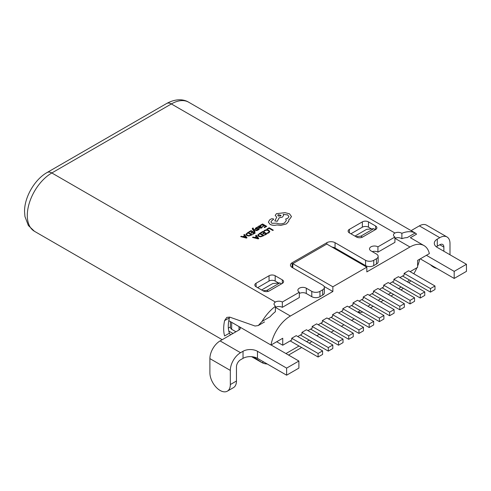 <?xml version="1.0" encoding="UTF-8"?>
<svg xmlns="http://www.w3.org/2000/svg" width="491" height="491" viewBox="0 0 491 491"><rect width="100%" height="100%" fill="white"/><g stroke="black" fill="none" stroke-linecap="round" stroke-linejoin="round"><path stroke-width="0.74" d="M436.352 246.82A10.207 5.892 180 0 1 437.291 246.194L439.783 244.757A5.782 3.339 -60 0 1 442.673 244.469A5.782 3.339 -60 0 1 443.87 247.114L439.783 244.757M420.265 258.855L454.187 278.44L466.45 271.363L466.45 264.281L437.291 247.446A10.207 5.892 180 0 1 434.302 243.284A10.207 5.892 180 0 1 437.291 239.117L439.783 237.681L419.345 225.878L411.114 230.635M209.89 358.608A14.448 8.341 -60 0 1 220.103 340.914L240.541 352.71A14.448 8.341 120 0 0 230.322 370.404L209.89 358.608L209.89 372.767A14.448 8.341 -120 0 0 220.103 390.462A14.448 8.341 -120 0 0 227.333 391.18A14.448 8.341 -120 0 0 230.322 384.563L236.453 381.022L236.453 366.869A5.782 3.339 -60 0 1 240.541 359.786L243.033 358.35A10.207 5.892 180 0 1 257.462 358.35L286.621 375.185L298.884 368.109L298.884 361.026L271.093 344.983M230.383 321.593L230.383 327.522L231.101 328.902A4.333 2.504 0 0 0 231.654 329.289L235.944 331.769M426.397 255.314L454.187 271.363L454.187 278.44M454.187 271.363L466.45 264.281M443.87 251.245L443.87 247.114M419.345 225.878A14.448 8.341 -60 0 1 426.575 225.166L447.006 236.963A14.448 8.341 120 0 1 450.002 243.579L450.002 254.786M447.006 236.963A14.448 8.341 120 0 0 439.783 237.681M239.682 326.963A4.333 2.504 180 0 1 240.277 328.227A4.333 2.504 180 0 1 239.007 330.001L220.103 340.914M230.322 370.404L230.322 384.563M240.541 352.71L243.033 351.274A10.207 5.892 180 0 1 257.462 351.274L286.621 368.109L286.621 375.185M286.621 368.109L298.884 361.026M236.453 381.022A14.448 8.341 60 0 1 233.458 387.638L227.333 391.18M430.46 264.741A14.448 8.341 -120 0 0 433.651 267.172A14.448 8.341 -120 0 0 436.843 268.424M254.59 232.016L255.13 231.703L253.528 229.745L256.854 230.702L257.437 230.347L253.313 229.309L253 228.861L253.466 228.18L252.626 228.082L252.257 228.616L252.515 229.26L254.59 232.016L255.13 231.678M253 228.886L253.466 228.198M257.45 226.91L259.358 228.039L261.562 228.07L262.304 227.315L261.801 227.002L261.187 227.769L259.856 227.701L261.04 226.511L259.745 225.774L258.825 226.038L258.432 226.873L257.45 226.91L259.358 228.014L261.562 228.045L262.304 227.315M260.334 225.246L260.807 225.516L262.507 224.54L263.906 225.344L262.415 226.204L262.894 226.48L264.379 225.621L265.711 226.388L264.103 227.315L264.581 227.591L266.723 226.351L262.568 223.957L260.334 225.271L260.807 225.541L262.507 224.559L263.882 225.357M264.103 227.315L264.581 227.615L266.723 226.351M262.415 226.204L262.894 226.504L264.379 225.645L265.686 226.4M268.896 232.814L269.811 231.556L268.798 230.279L266.766 229.72L264.766 230.218L263.857 231.022L264.373 231.341L265.171 230.561L266.674 230.199L268.27 230.647L269.08 231.642L268.411 232.513L267.184 232.937L267.742 233.286L268.896 232.814L269.811 231.586M401.883 233.299A34.677 20.021 120 0 1 415.177 233.004L407.186 237.619A28.177 16.271 120 0 0 401.883 238.675L401.883 233.299C399.57 232.102 397.244 232.004 394.917 233.01A4.928 2.842 0 0 0 393.475 235.023A4.928 2.842 0 0 0 394.917 237.036L377.929 246.844A4.928 2.842 0 0 0 372.559 246.224A4.928 2.842 0 0 0 369.52 248.851A4.928 2.842 0 0 0 370.963 250.864L376.456 254.037A5.782 3.339 -0 0 1 378.15 256.394A5.782 3.339 -0 0 1 376.456 258.757L373.749 260.316L373.749 265.625L376.456 264.066L376.456 258.757M299.326 293.508A4.928 2.842 180 0 1 306.298 293.508L306.298 288.199A4.928 2.842 0 0 0 300.928 287.585A4.928 2.842 0 0 0 297.884 290.212A4.928 2.842 0 0 0 299.326 292.225L282.337 302.033A4.928 2.842 0 0 0 275.371 302.033L274.42 302.837L273.929 304.187L275.371 306.341L275.371 311.717A28.177 16.271 120 0 0 270.068 316.781L262.077 321.396A34.677 20.021 120 0 1 275.371 306.341M306.298 288.199L311.785 291.372A5.782 3.339 -0 0 0 319.96 291.372L322.667 289.813A5.782 3.339 -0 0 0 324.355 287.45A5.782 3.339 -0 0 0 322.667 285.093L292.139 267.466A5.782 3.339 180 0 1 290.445 265.109A5.782 3.339 180 0 1 292.139 262.746L326.877 242.689A5.782 3.339 180 0 1 335.052 242.689L365.58 260.316A5.782 3.339 -0 0 0 373.749 260.316M282.313 283.399L269.35 290.887A4.333 2.504 180 0 1 263.219 290.887L256.087 286.769A4.333 2.504 180 0 1 254.817 284.995A4.333 2.504 180 0 1 256.087 283.227L269.05 275.739A4.333 2.504 180 0 1 275.181 275.739L282.313 279.858A4.333 2.504 180 0 1 283.583 281.631A4.333 2.504 180 0 1 282.313 283.399L282.313 279.858M375.609 229.536L362.646 237.018A4.333 2.504 180 0 1 356.515 237.018L349.383 232.9A4.333 2.504 180 0 1 348.113 231.132A4.333 2.504 180 0 1 349.383 229.358L362.346 221.877A4.333 2.504 180 0 1 368.477 221.877L375.609 225.995A4.333 2.504 180 0 1 376.879 227.763A4.333 2.504 180 0 1 375.609 229.536L375.609 225.995M266.969 229.027L267.442 229.322L269.099 228.37L272.781 230.494L273.315 230.162L269.16 227.763L266.969 229.027L267.442 229.322M260.623 232.691L261.095 232.992L262.795 231.985L264.189 232.789L262.703 233.648L263.182 233.925L264.667 233.065L265.999 233.833L264.391 234.759L264.87 235.036L267.012 233.802L262.857 231.402L260.623 232.716L261.095 232.992L262.795 232.01L264.17 232.802M264.391 234.759L264.87 235.06L267.012 233.802M262.703 233.648L263.182 233.949L264.667 233.09L265.975 233.845M257.658 235.097L258.585 236.355L260.684 236.84L263.992 235.57L259.837 233.145L257.658 235.158M255.627 235.576L256.363 236.459L254.633 237.46L253.074 237.049L252.484 237.417L258.223 238.902L258.794 238.546L256.222 235.232L255.627 235.576L256.351 236.466M256.032 228.628L256.241 228.039L257.388 227.714L256.848 227.376L255.24 228.376L255.547 228.941L258.419 228.929L258.248 229.463L257.278 229.776L257.787 230.095L258.622 229.763L259.205 229.15L258.91 228.573L256.032 228.603L256.241 228.014L257.388 227.689M255.24 228.376L255.547 228.966L255.24 228.401L255.547 228.966L257.266 228.984M248.82 231.893L249.299 232.163L250.993 231.181L252.392 231.991L250.907 232.869L251.386 233.145L252.871 232.286L254.178 233.047L252.595 233.962L253.074 234.256L255.216 233.022L251.061 230.598L248.82 231.912L249.299 232.188L250.993 231.206L252.374 232.004M245.862 234.293L246.783 235.551L248.888 236.042L252.196 234.766L248.041 232.341L245.862 234.33M240.682 236.588L246.421 238.098L246.998 237.767L244.426 234.428L243.831 234.772L244.567 235.662L242.836 236.656L241.277 236.245L240.682 236.588L246.421 238.074L246.998 237.742M243.831 234.772L244.555 235.668M268.381 222.141L270.093 224.393C272.155 225.412 274.42 225.59 276.893 224.939L280.821 225.363L286.376 223.933L288.769 221.22L288.769 219.698L289.506 219.336L291.488 216.556L289.506 213.812L285.044 212.664L276.445 213.671L275.23 215.377L276.74 217.255L274.794 220.907L277.274 221.306L279.164 217.826L282.386 217.126L283.602 215.42L283.215 214.371L287.708 214.941L288.923 216.635L287.708 218.329L285.694 218.98L286.314 220.496L284.571 222.902C282.049 224.129 279.44 224.215 276.74 223.16L271.897 223.295L270.928 221.957L271.719 220.76L273.634 219.367L273.254 218.826L271.486 218.79L269.737 219.796L268.381 222.116L270.093 224.369C272.155 225.387 274.42 225.572 276.893 224.915L280.821 225.344L286.376 223.908L288.769 221.195L288.868 220.496M285.694 218.98L286.314 220.508M275.23 215.377L276.74 217.28M288.769 219.716L289.506 219.36L291.488 216.58M299.326 292.225L299.326 297.534L282.337 307.341L282.337 302.033M263.532 361.855L262.077 362.696A34.677 20.021 120 0 0 267.251 364.003M288.561 355.067L301.64 347.518M309.201 343.154L311.859 341.619M401.018 289.978A34.677 20.021 120 0 0 403.32 288.242M408.978 282.779A34.677 20.021 120 0 0 410.715 280.717M370.509 307.759L373.166 306.224M380.728 301.861L383.379 300.326M390.94 295.963L393.598 294.428M362.757 312.018A5.782 3.339 180 0 1 357.743 312.11M262.077 362.696L255.062 357.97L255.768 357.565M253.344 356.902L255.062 357.97M229.42 333.174A28.177 16.271 120 0 1 229.42 317.843L224.596 320.623A34.677 20.021 120 0 0 224.596 335.954L229.42 333.174L230.463 334.93M224.596 320.623L226.805 317.395L229.684 317.106L255.062 326.03L258.254 325.551L262.077 321.396M394.917 237.036L394.917 242.345L377.929 252.153L377.929 246.844M372.258 251.613A4.928 2.842 180 0 1 377.929 252.153M378.15 256.394L378.15 261.703A5.782 3.339 180 0 1 376.456 264.066M373.749 265.625A5.782 3.339 180 0 1 365.58 265.625L365.58 260.316M332.039 247.083A5.782 3.339 180 0 1 335.052 248.004L365.58 265.625M324.355 287.45L324.355 292.759A5.782 3.339 180 0 1 322.667 295.122L322.667 289.813M319.96 291.372L319.96 296.681L322.667 295.122M319.96 296.681A5.782 3.339 180 0 1 311.785 296.681L311.785 291.372M306.298 293.508L311.785 296.681M324.085 286.437L332.861 291.507L290.402 316.02L275.371 307.341A4.928 2.842 180 0 1 282.337 307.341M350.918 233.784L362.346 227.186A4.333 2.504 180 0 1 368.477 227.186L371.46 228.904M257.615 287.652L269.05 281.048A4.333 2.504 180 0 1 275.181 281.048L278.593 283.019M401.883 238.675C399.57 237.454 397.244 237.337 394.917 238.319L409.948 246.998A28.177 16.271 -60 0 1 424.034 245.604A28.177 16.271 -60 0 1 429.355 253.608L417.608 260.39L417.608 267.35L410.151 271.658M415.177 233.004L416.607 234.127M267.442 229.297L269.099 228.37M269.099 228.346L272.781 230.494M272.781 230.469L273.315 230.162M263.857 231.022L264.373 231.341M264.373 231.316L265.171 230.537L266.674 230.175L268.27 230.623L269.08 231.617M267.184 232.937L267.742 233.286M267.742 233.262L268.896 232.795M257.658 235.072L258.585 236.331L260.684 236.815L263.992 235.57M258.37 235.066L259.131 235.993L260.758 236.41L262.98 235.576L259.776 233.728L258.37 235.072L259.776 233.753L262.955 235.588M252.484 237.392L258.223 238.878L258.794 238.546M256.664 236.828L255.271 237.638L257.996 238.393L256.664 236.828L255.302 237.644M257.996 238.417L256.664 236.852M259.856 227.701L261.04 226.511M260.144 226.345L260.383 226.639L259.647 226.21L258.794 226.824L259.457 227.468L260.383 226.615L260.144 226.32L259.113 226.382L258.794 226.848M259.113 226.382L258.794 226.824M257.266 228.959L258.419 228.929M257.278 229.776L257.787 230.095M257.787 230.07L259.205 229.125L258.91 228.573M256.032 228.603L256.241 228.039M253.54 229.739L256.854 230.702M256.854 230.678L257.437 230.347M253 228.861L253.117 228.34M252.257 228.64L254.59 231.991M250.907 232.851L251.386 233.145L252.871 232.268L254.197 233.035M252.595 233.962L253.074 234.256M255.216 232.998L253.074 234.238M245.862 234.268L246.783 235.527L248.888 236.018L252.196 234.741M246.568 234.262L247.335 235.195L248.962 235.606L251.177 234.778L247.973 232.924L246.568 234.268L247.973 232.949L251.159 234.79M244.868 236.03L243.475 236.834L246.2 237.595L244.868 236.03L243.499 236.84M246.2 237.613L244.868 236.054M274.794 220.907L277.274 221.281L279.164 217.801L282.386 217.102L283.602 215.42M283.215 214.371L287.708 214.917L288.923 216.623M270.928 221.957L271.719 220.735L273.634 219.379M281.03 215.353L278.25 214.702L277.771 215.34L278.25 216.009L280.557 216.009L281.03 215.34L278.25 214.677L277.771 215.353M354.925 236.103L366.648 229.334L373.725 228.702L375.388 229.665M261.629 289.966L272.757 283.54L279.833 282.908L281.496 283.872M332.861 291.507L332.861 286.787L366.832 267.172L366.832 271.891L409.948 246.998M285.946 353.557L299.025 346.008M306.587 341.644L309.244 340.11M316.805 335.746L319.463 334.211M357.675 312.147L360.333 310.613M367.894 306.249L370.552 304.715M378.107 300.351L380.764 298.816M388.326 294.453L390.983 292.918M398.545 288.555L400.386 287.493A28.177 16.271 120 0 0 401.184 287.008M404.124 273.37L430.484 288.585L434.983 285.989L408.616 270.774L404.124 273.37L404.124 275.138L399.932 277.556M290.402 316.02A28.177 16.271 120 0 0 270.989 345.038L282.736 338.256L282.736 345.216L276.709 341.736M291.728 338.256L318.094 353.477L322.587 350.881L296.226 335.66L291.728 338.256L291.728 340.024L282.736 345.216M301.947 332.358L328.307 347.579L332.806 344.983L306.445 329.762L301.947 332.358L301.947 334.125L297.761 336.544M312.166 326.46L338.526 341.681L343.025 339.085L316.658 323.864L312.166 326.46L312.166 328.227L307.974 330.646M322.384 320.562L348.745 335.776L353.238 333.186L326.877 317.965L322.384 320.562L322.384 322.329L318.193 324.747M332.603 314.663L358.964 329.878L363.457 327.282L337.096 312.067L332.603 314.663L332.603 316.431L328.411 318.849M342.816 308.759L369.177 323.98L373.676 321.384L347.315 306.163L342.816 308.759L342.816 310.533L338.63 312.951M353.035 302.861L379.396 318.082L383.894 315.486L357.534 300.265L353.035 302.861L353.035 304.635L348.849 307.053M363.254 296.963L389.615 312.184L394.107 309.588L367.747 294.367L363.254 296.963L363.254 298.731L359.062 301.155M373.473 291.065L399.834 306.286L404.326 303.69L377.966 288.469L373.473 291.065L373.473 292.832L369.281 295.251M383.686 285.167L410.046 300.388L414.545 297.791L388.185 282.57L383.686 285.167L383.686 286.934L379.5 289.352M393.905 279.269L420.265 294.483L424.764 291.893L398.404 276.672L393.905 279.269L393.905 281.036L389.719 283.454M228.794 320.678L270.989 345.038M232.98 333.475L228.794 331.057M228.358 328.123L230.383 326.957M407.462 281.902A28.177 16.271 120 0 0 409.31 279.901M413.79 273.757A28.177 16.271 120 0 0 416.933 267.742M417.608 266.097A28.177 16.271 120 0 0 419.652 259.211M354.201 318.874L351.544 320.408M343.982 324.772L341.325 326.306M333.763 330.67L331.112 332.204M323.299 336.716L319.211 334.353M332.861 286.787L292.814 263.667L292.814 267.859M292.814 263.667L326.785 244.052L366.832 267.172M268.442 291.286L266.889 290.384L262.961 290.733M279.833 282.908L266.889 290.384M362.432 237.135L360.781 236.177L355.828 236.619M373.725 228.702L360.781 236.177M318.094 353.477L318.094 357.018L290.199 340.914M322.587 350.881L322.587 354.422L318.094 357.018M328.307 347.579L328.307 351.114L300.412 335.009M332.806 344.983L332.806 348.524L328.307 351.114M338.526 341.681L338.526 345.216L310.631 329.111M343.025 339.085L343.025 342.62L338.526 345.216M348.745 335.776L348.745 339.318L320.85 323.213M353.238 333.186L353.238 336.722L348.745 339.318M358.964 329.878L358.964 333.42L331.069 317.315M363.457 327.282L363.457 330.824L358.964 333.42M369.177 323.98L369.177 327.522L341.288 311.417M373.676 321.384L373.676 324.925L369.177 327.522M379.396 318.082L379.396 321.623L351.501 305.519M383.894 315.486L383.894 319.027L379.396 321.623M389.615 312.184L389.615 315.725L361.72 299.62M394.107 309.588L394.107 313.129L389.615 315.725M399.834 306.286L399.834 309.821L371.939 293.716M404.326 303.69L404.326 307.225L399.834 309.821M410.046 300.388L410.046 303.923L382.158 287.818M414.545 297.791L414.545 301.327L410.046 303.923M420.265 294.483L420.265 298.025L392.37 281.92M424.764 291.893L424.764 295.429L420.265 298.025M430.484 288.585L430.484 292.127L402.589 276.022M434.983 285.989L434.983 289.53L430.484 292.127M437.291 239.117L437.291 246.194M231.654 322.323L231.654 329.289M239.007 326.57L239.007 330.001M243.033 351.274L243.033 358.35M257.462 351.274L257.462 358.35M394.917 233.01L171.365 103.945L51.825 172.967A9.39 5.426 -120 0 0 47.13 172.501L166.67 103.484C176.956 97.856 184.702 99.698 188.71 102.226A34.677 20.021 120 0 0 171.365 103.945A9.39 5.426 -120 0 0 166.67 103.484M275.371 302.033L51.825 172.967A34.677 20.021 120 0 0 27.3 215.439A34.677 20.021 120 0 0 34.48 231.316L28.368 225.529L24.943 216.525L24.55 211.603C24.329 197.308 34.634 179.454 47.13 172.501M292.139 262.746L292.139 267.466M326.877 242.689L326.877 244.107M335.052 242.689L335.052 248.004M256.087 283.227L256.087 286.769M269.05 275.739L269.05 281.048M275.181 275.739L275.181 281.048M349.383 229.358L349.383 232.9M362.346 221.877L362.346 227.186M368.477 221.877L368.477 227.186M261.482 362.37L251.619 356.681M222.208 339.698L34.48 231.316M415.705 233.286L188.71 102.226M410.329 237.761L416.607 234.133M258.254 325.558L264.539 321.93M410.39 237.724L424.034 245.604"/></g></svg>
